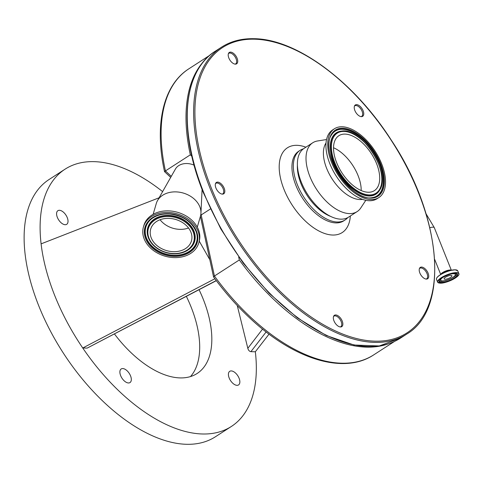 <?xml version="1.0" encoding="UTF-8"?>
<svg xmlns="http://www.w3.org/2000/svg" width="483" height="483" viewBox="0 0 483 483"><rect width="100%" height="100%" fill="white"/><g stroke="black" fill="none" stroke-linecap="round" stroke-linejoin="round"><path stroke-width="0.72" d="M347.778 217.604A41.447 22.272 -122.9 0 1 345.091 219.97A41.447 22.272 -122.9 0 1 337.333 222.005A41.447 22.272 -122.9 0 1 300.269 191.014A41.447 22.272 -122.9 0 1 300.106 150.34A41.447 22.272 -122.9 0 1 303.366 148.861M330.577 216.378A37.843 20.334 -122.9 0 1 297.413 165.047M333.976 320.869A6.756 3.629 57.1 0 0 340.829 326.955A6.756 3.629 57.1 0 0 342.218 321.05A6.756 3.629 57.1 0 0 337.852 315.665A6.756 3.629 57.1 0 0 333.753 316.003A6.756 3.629 57.1 0 0 333.976 320.869M340.322 326.961A6.309 3.387 57.1 0 0 340.744 326.756A6.309 3.387 57.1 0 0 341.167 321.545A6.309 3.387 57.1 0 0 333.904 316.16A6.309 3.387 57.1 0 0 333.542 316.468M419.848 272.986A6.756 3.629 57.1 0 0 426.7 279.071A6.756 3.629 57.1 0 0 428.089 273.161A6.756 3.629 57.1 0 0 423.724 267.781A6.756 3.629 57.1 0 0 419.624 268.119A6.756 3.629 57.1 0 0 419.848 272.986M426.193 279.071A6.309 3.387 57.1 0 0 426.616 278.872A6.309 3.387 57.1 0 0 427.044 273.656A6.309 3.387 57.1 0 0 419.775 268.276A6.309 3.387 57.1 0 0 419.413 268.578M354.878 110.547A6.756 3.629 57.1 0 0 361.731 116.626A6.756 3.629 57.1 0 0 363.113 110.722A6.756 3.629 57.1 0 0 358.754 105.336A6.756 3.629 57.1 0 0 354.655 105.68A6.756 3.629 57.1 0 0 354.878 110.547M361.224 116.632A6.309 3.387 57.1 0 0 361.646 116.427A6.309 3.387 57.1 0 0 362.069 111.217A6.309 3.387 57.1 0 0 354.8 105.831A6.309 3.387 57.1 0 0 354.444 106.139M228.851 58.038A6.756 3.629 57.1 0 0 235.704 64.124A6.756 3.629 57.1 0 0 237.087 58.22A6.756 3.629 57.1 0 0 232.728 52.834A6.756 3.629 57.1 0 0 228.628 53.172A6.756 3.629 57.1 0 0 228.851 58.038M235.197 64.124A6.309 3.387 57.1 0 0 235.619 63.925A6.309 3.387 57.1 0 0 236.042 58.709A6.309 3.387 57.1 0 0 228.779 53.329A6.309 3.387 57.1 0 0 228.417 53.631M222.458 194.124A6.756 3.629 57.1 0 0 222.784 194.112A6.756 3.629 57.1 0 0 224.07 187.959A6.756 3.629 57.1 0 0 217.652 182.109A6.756 3.629 57.1 0 0 215.708 183.16A6.756 3.629 57.1 0 0 216.855 189.855A6.756 3.629 57.1 0 0 222.458 194.124M222.277 194.118A6.309 3.387 57.1 0 0 222.705 193.912A6.309 3.387 57.1 0 0 222.681 187.724A6.309 3.387 57.1 0 0 217.036 183.009A6.309 3.387 57.1 0 0 215.859 183.317A6.309 3.387 57.1 0 0 215.496 183.618M376.812 188.388A32.705 17.575 -122.9 0 1 374.373 190.646A32.705 17.575 -122.9 0 1 343.588 175.238A32.705 17.575 -122.9 0 1 336.434 137.957A32.705 17.575 -122.9 0 1 338.873 135.699A32.705 17.575 -122.9 0 1 369.658 151.107A32.705 17.575 -122.9 0 1 376.812 188.388M331.344 131.599A40.952 22.001 -122.9 0 1 334.399 128.774A40.952 22.001 -122.9 0 1 372.948 148.064A40.952 22.001 -122.9 0 1 381.902 194.74A40.952 22.001 -122.9 0 1 378.847 197.571A40.952 22.001 -122.9 0 1 340.304 178.281A40.952 22.001 -122.9 0 1 331.344 131.599M378.847 197.571L377.06 198.724A40.952 22.001 -122.9 0 1 338.517 179.434A40.952 22.001 -122.9 0 1 329.557 132.759A40.952 22.001 -122.9 0 1 332.612 129.927L334.399 128.774M365.8 200.306L360.813 207.901A40.952 22.001 -122.9 0 1 360.197 208.765A40.952 22.001 -122.9 0 1 357.148 211.59A40.952 22.001 -122.9 0 1 318.599 192.3A40.952 22.001 -122.9 0 1 309.645 145.624A40.952 22.001 -122.9 0 1 312.7 142.793A40.952 22.001 -122.9 0 1 317.566 140.97L326.544 139.539M357.148 211.59L348.521 217.163A40.952 22.001 -122.9 0 1 309.977 197.873A40.952 22.001 -122.9 0 1 301.024 151.191A40.952 22.001 -122.9 0 1 304.079 148.366L312.7 142.793M362.461 199.358A34.42 18.493 -122.9 0 1 332.153 178.982A34.42 18.493 -122.9 0 1 326.037 142.974M333.542 147.75A32.705 17.575 -122.9 0 1 361.193 190.556M209.821 259.709L199.256 241.168M266.145 331.93L250.894 351.666L255.338 351.763A153.177 82.303 -122.9 0 1 231.345 426.477A153.177 82.303 -122.9 0 1 202.685 433.994A153.177 82.303 -122.9 0 1 82.75 348.001C71.357 331.187 62.047 313.781 54.827 295.777C47.63 277.713 43.053 260.409 41.097 243.867A153.177 82.303 -122.9 0 1 65.096 169.153A153.177 82.303 -122.9 0 1 93.75 161.636A153.177 82.303 -122.9 0 1 162.614 191.618M65.096 169.153L49.139 179.465A153.177 82.303 57.1 0 0 49.749 329.768A153.177 82.303 57.1 0 0 186.728 444.3A153.177 82.303 57.1 0 0 215.388 436.783L231.345 426.477M114.477 334.001A90.104 48.415 57.1 0 0 180.256 377.917A90.104 48.415 57.1 0 0 197.112 373.498A90.104 48.415 57.1 0 0 199.074 289.728M190.507 376.571A90.104 48.415 57.1 0 0 186.372 296.381M231.254 370.92A8.108 4.359 -122.9 0 1 238.505 376.981A8.108 4.359 -122.9 0 1 238.536 384.939A8.108 4.359 -122.9 0 1 237.02 385.337A8.108 4.359 -122.9 0 1 229.769 379.276A8.108 4.359 -122.9 0 1 229.733 371.318A8.108 4.359 -122.9 0 1 231.254 370.92M59.421 210.292A8.108 4.359 -122.9 0 1 66.672 216.36A8.108 4.359 -122.9 0 1 66.702 224.317A8.108 4.359 -122.9 0 1 65.187 224.716A8.108 4.359 -122.9 0 1 57.936 218.648A8.108 4.359 -122.9 0 1 57.9 210.691A8.108 4.359 -122.9 0 1 59.421 210.292M122.718 368.553A8.108 4.359 -122.9 0 1 129.969 374.615A8.108 4.359 -122.9 0 1 129.999 382.572A8.108 4.359 -122.9 0 1 128.484 382.971A8.108 4.359 -122.9 0 1 121.233 376.909A8.108 4.359 -122.9 0 1 121.203 368.952A8.108 4.359 -122.9 0 1 122.718 368.553M209.749 55.316L188.889 68.791A170.294 91.498 57.1 0 0 165.44 170.91L190.332 154.826A170.294 91.498 -122.9 0 1 204.997 59.94M388.41 343.83A170.294 91.498 -122.9 0 1 275.6 301.205A170.294 91.498 -122.9 0 1 239.326 259.951L238.668 256.92M200.656 215.382A2.705 1.31 -12.2 0 1 201.169 214.947L214.434 276.028L213.583 276.976C224.607 292.052 236.531 305.588 249.343 317.585C293.272 359.177 343.606 374.983 373.721 354.872A170.294 91.498 57.1 0 1 250.707 317.289A170.294 91.498 57.1 0 1 214.434 276.028L239.326 259.951M451.351 273.964A7.867 2.27 -21.8 0 1 453.585 273.734A7.867 2.27 -21.8 0 1 455.33 274.924A7.867 2.27 -21.8 0 1 450.228 278.842A7.867 2.27 -21.8 0 1 442.44 280.931A7.867 2.27 -21.8 0 1 441.051 280.629A7.867 2.27 -21.8 0 1 443.273 277.194M445.435 277.278A4.232 1.22 -21.8 0 1 449.456 275.594A4.232 1.22 -21.8 0 1 451.943 275.757A4.232 1.22 -21.8 0 1 450.597 277.387A4.232 1.22 -21.8 0 1 446.57 279.071A4.232 1.22 -21.8 0 1 444.082 278.902A4.232 1.22 -21.8 0 1 445.435 277.278M188.527 227.988A21.222 16.217 16.2 0 1 178.402 229.274A21.222 16.217 16.2 0 1 160.084 219.735M171.924 251.595A21.222 16.217 16.2 0 1 150.69 229.105A21.222 16.217 16.2 0 1 170.209 218.449A21.222 16.217 16.2 0 1 191.449 240.932A21.222 16.217 16.2 0 1 171.924 251.595M153.147 214.319L156.287 203.506A22.979 17.563 16.2 0 1 157.518 200.59L175.456 168.996A14.418 11.018 16.2 0 1 187.941 163.586A14.418 11.018 16.2 0 1 194.088 165.18M157.518 200.59A22.979 17.563 16.2 0 1 177.424 191.968A22.979 17.563 16.2 0 1 200.94 213.19A22.979 17.563 16.2 0 1 200.421 216.312L197.281 227.125M143.421 226.998L143.874 225.434A28.787 22.007 16.2 0 1 170.354 210.974A28.787 22.007 16.2 0 1 199.171 241.482L198.718 243.04A28.787 22.007 16.2 0 1 172.232 257.505A28.787 22.007 16.2 0 1 143.421 226.998A28.787 22.007 16.2 0 1 169.901 212.538A28.787 22.007 16.2 0 1 198.718 243.04M171.278 176.361L165.44 170.91C164.353 171.634 164.238 171.821 165.077 171.471M188.889 68.791C163.073 85.123 154.162 124.898 164.528 171.622L170.692 177.388M191.836 156.226L190.332 154.826M250.894 351.666C249.403 351.401 248.377 350.284 247.821 348.315L237.256 305.534M216.33 280.683L87.194 348.098L216.245 280.563M214.881 278.745L82.75 348.001L87.194 348.098M41.097 243.867L159.124 197.77M255.338 351.763L269.043 334.133M247.821 348.315L262.571 329.098M345.091 219.97L343.691 220.876A41.447 22.272 -122.9 0 1 335.939 222.904A41.447 22.272 -122.9 0 1 298.874 191.914A41.447 22.272 -122.9 0 1 298.705 151.245L300.106 150.34M350.344 215.986A50.455 27.108 -122.9 0 1 332.757 235.04A50.455 27.108 -122.9 0 1 284.052 189.511A50.455 27.108 -122.9 0 1 296.876 145.323A50.455 27.108 -122.9 0 1 305.896 147.188M254.42 39.189A169.847 91.257 57.1 0 0 211.264 187.923A169.847 91.257 57.1 0 0 375.213 341.179A169.847 91.257 57.1 0 0 418.369 192.439A169.847 91.257 57.1 0 0 254.42 39.189M221.522 47.177C230.717 41.278 241.476 38.447 253.804 38.7C296.369 38.815 353.888 81.44 391.441 140.36C441.993 216.215 449.77 308.903 406.837 334.013A170.747 91.74 -122.9 0 1 374.893 342.393A170.747 91.74 -122.9 0 1 222.198 214.718A170.747 91.74 -122.9 0 1 221.522 47.177L215.134 51.301A170.747 91.74 57.1 0 0 203.693 192.451A170.747 91.74 57.1 0 0 368.511 346.516A170.747 91.74 57.1 0 0 400.455 338.136L379.27 345.949L354.051 345.025L326.248 335.486L297.419 317.899L269.182 293.278L243.148 263.03L220.791 228.888L203.403 192.795C177.955 130.573 182.604 71.261 215.134 51.301M334.574 135.626A35.73 19.193 -122.9 0 1 368.855 147.345A35.73 19.193 -122.9 0 1 378.678 190.713A35.73 19.193 -122.9 0 1 344.397 179A35.73 19.193 -122.9 0 1 334.574 135.626M333.844 135.318A36.394 19.555 -122.9 0 1 341.596 131.092C361.743 127.289 391.441 173.258 379.692 190.061A36.394 19.555 -122.9 0 1 378.775 191.431A36.394 19.555 -122.9 0 1 343.854 179.495A36.394 19.555 -122.9 0 1 333.844 135.318M379.62 190.187A36.527 19.628 -122.9 0 1 379.547 190.308A36.527 19.628 -122.9 0 1 378.624 191.685A36.527 19.628 -122.9 0 1 343.57 179.706A36.527 19.628 -122.9 0 1 333.53 135.367A36.527 19.628 -122.9 0 1 341.306 131.122A36.527 19.628 -122.9 0 1 341.451 131.104M331.392 135.149A38.525 20.703 -122.9 0 1 332.298 133.827A38.525 20.703 -122.9 0 1 369.266 146.458A38.525 20.703 -122.9 0 1 379.855 193.224A38.525 20.703 -122.9 0 1 371.801 197.686M380.175 193.182A38.664 20.775 -122.9 0 1 371.94 197.674C351.274 202.045 318.985 152.073 331.465 135.023A38.664 20.775 -122.9 0 1 332.443 133.568A38.664 20.775 -122.9 0 1 369.543 146.246A38.664 20.775 -122.9 0 1 380.175 193.182M332.346 132.849A39.328 21.131 -122.9 0 1 370.087 145.751A39.328 21.131 -122.9 0 1 380.9 193.49A39.328 21.131 -122.9 0 1 343.159 180.594A39.328 21.131 -122.9 0 1 332.346 132.849M426.054 213.794L434.308 227.656A5.724 1.648 158.2 0 0 429.822 227.741M441.051 280.629L440.152 280.08A8.513 2.457 -21.8 0 1 439.826 279.76M455.62 273.444A8.513 2.457 -21.8 0 1 455.602 273.903L455.33 274.924M456.984 273.807A9.823 2.832 -21.8 0 1 450.687 278.727A9.823 2.832 -21.8 0 1 440.876 281.372A9.823 2.832 -21.8 0 1 439.089 280.967M456.67 273.62A9.823 2.832 -21.8 0 1 457.347 274.211A9.823 2.832 -21.8 0 1 451.907 279.307A9.823 2.832 -21.8 0 1 441.269 282.356A9.823 2.832 -21.8 0 1 439.107 281.511A9.823 2.832 -21.8 0 1 439.18 280.611M441.227 282.513A9.938 2.868 -21.8 0 1 442.205 277.834A9.938 2.868 -21.8 0 1 455.306 273.414A9.938 2.868 -21.8 0 1 454.328 278.099A9.938 2.868 -21.8 0 1 441.227 282.513M440.242 283.147A11.326 3.266 -21.8 0 1 441.359 277.816A11.326 3.266 -21.8 0 1 456.29 272.78A11.326 3.266 -21.8 0 1 455.173 278.117A11.326 3.266 -21.8 0 1 440.242 283.147M438.534 282.863A11.441 3.303 -21.8 0 1 437.598 282.108A11.441 3.303 -21.8 0 1 443.937 276.179A11.441 3.303 -21.8 0 1 456.332 272.623A11.441 3.303 -21.8 0 1 458.85 273.613A11.441 3.303 -21.8 0 1 458.693 274.803M457.751 270.86L458.85 273.613C460.619 276.421 446.395 283.551 440.2 283.159L437.598 282.108L436.499 279.361A11.441 3.303 -21.8 0 1 442.839 273.432A11.441 3.303 -21.8 0 1 455.234 269.876A11.441 3.303 -21.8 0 1 457.751 270.86L455.155 269.81A11.369 3.278 -21.8 0 1 457.196 270.281M436.499 278.558A11.369 3.278 -21.8 0 1 440.158 274.863A11.369 3.278 -21.8 0 1 452.003 270.124A11.369 3.278 -21.8 0 1 455.137 269.81M436.499 279.361C436.161 278.184 437.381 276.681 440.158 274.863L442.585 273.293A6.315 1.823 -21.8 0 1 449.166 270.667L455.155 269.81M440.792 274.453A5.724 1.648 -21.8 0 1 442.645 272.551A5.724 1.648 -21.8 0 1 450.186 270.009A5.724 1.648 -21.8 0 1 451.255 270.269M170.113 216.583A23.607 18.046 16.2 0 1 194.275 236.93A23.607 18.046 16.2 0 1 172.02 253.46A23.607 18.046 16.2 0 1 147.864 233.108A23.607 18.046 16.2 0 1 170.113 216.583M170.167 215.786A24.277 18.553 16.2 0 1 192.747 229.19A24.277 18.553 16.2 0 1 188.919 249.385A24.277 18.553 16.2 0 1 172.129 253.702A24.277 18.553 16.2 0 1 148.299 237.6A24.277 18.553 16.2 0 1 170.167 215.786M148.269 237.509A24.41 18.656 16.2 0 1 148.233 237.413A24.41 18.656 16.2 0 1 170.221 215.472A24.41 18.656 16.2 0 1 192.928 228.954A24.41 18.656 16.2 0 1 189.076 249.264A24.41 18.656 16.2 0 1 188.998 249.325M196.098 231.526A26.408 20.183 16.2 0 1 172.274 255.163A26.408 20.183 16.2 0 1 147.732 240.625A26.408 20.183 16.2 0 1 151.795 218.672M170.07 214.011A26.547 20.292 16.2 0 1 196.134 231.617A26.547 20.292 16.2 0 1 172.22 255.477A26.547 20.292 16.2 0 1 147.526 240.818A26.547 20.292 16.2 0 1 151.716 218.733A26.547 20.292 16.2 0 1 170.004 214.005M169.968 213.77A27.211 20.799 16.2 0 1 197.813 237.225A27.211 20.799 16.2 0 1 172.171 256.274A27.211 20.799 16.2 0 1 144.32 232.812A27.211 20.799 16.2 0 1 169.968 213.77M200.898 213.782A27.03 14.526 -122.9 0 1 201.169 214.947L210.455 208.952M406.837 334.013L400.455 338.136M394.575 341.396L373.721 354.872M439.107 281.511C437.852 279.102 450.084 273.082 455.264 273.426C456.978 273.71 457.667 273.97 457.347 274.211M434.664 259.359L440.719 274.501M148.233 237.413L148.299 237.6C152.435 246.831 160.362 252.211 172.093 253.732C178.74 254.203 184.343 252.754 188.919 249.385L189.076 249.264M196.134 231.617C191.66 221.612 182.966 215.75 170.034 214.041C162.735 213.534 156.631 215.098 151.716 218.733M202.093 189.451L200.94 213.19M434.308 227.656L451.345 270.251M213.558 276.928L200.409 216.354"/></g></svg>
